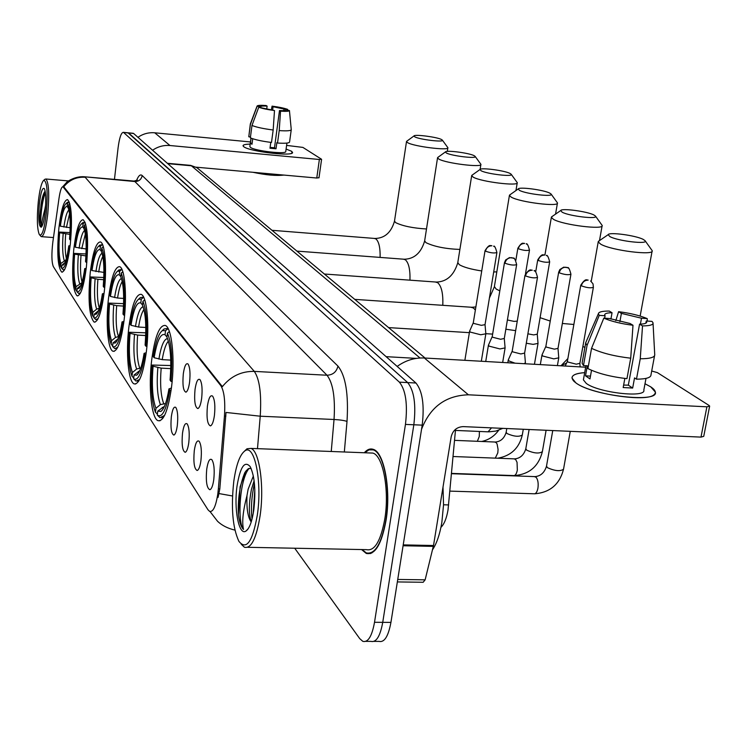 <?xml version="1.0" encoding="UTF-8"?>
<svg xmlns="http://www.w3.org/2000/svg" width="747" height="747" viewBox="0 0 747 747"><rect width="100%" height="100%" fill="white"/><g stroke="black" fill="none" stroke-linecap="round" stroke-linejoin="round"><path stroke-width="1.12" d="M86.4 266.847C88.697 240.403 87.614 224.688 83.15 219.711C79.331 220.001 76.222 229.777 73.813 249.04C71.553 274.915 72.636 290.499 77.062 295.812C80.797 295.868 83.907 286.213 86.4 266.847M146.356 351.716C149.736 325.328 146.87 295.635 141.062 294.309C135.898 294.187 131.845 305.084 128.895 327.009C125.683 352.612 128.279 382.006 134.18 383.902C139.203 384.49 143.256 373.761 146.356 351.716M124.086 320.192C127.177 295.336 124.758 267.771 119.604 266.66C114.963 266.707 111.266 277.212 108.53 298.165C105.579 322.33 107.773 349.652 112.993 351.249C117.522 351.613 121.219 341.267 124.086 320.192M104.225 292.077C107.064 268.593 105.019 242.878 100.415 241.944C96.214 242.121 92.833 252.253 90.266 272.328C87.847 299.668 89.117 316.242 94.075 322.06C98.174 322.256 101.555 312.265 104.225 292.077M70.321 244.082C72.478 219.02 71.544 204.192 67.538 199.608C64.046 199.981 61.17 209.421 58.91 227.938C56.781 252.495 57.706 267.211 61.693 272.085C65.101 272.029 67.977 262.692 70.321 244.082M171.502 387.31C175.237 359.186 171.801 327.037 165.199 325.431C159.438 325.094 154.965 336.421 151.772 359.391C148.251 386.619 151.342 418.423 158.047 420.692C163.658 421.551 168.15 410.42 171.502 387.31M195.032 389.439C196.265 381.484 197.918 378.215 200 379.635C202.017 382.95 202.568 389.187 201.653 398.338C200.766 404.491 199.486 407.899 197.815 408.562C194.986 407.246 194.061 400.868 195.032 389.439M183.323 373.696C184.5 365.927 186.068 362.697 188.048 364.013C189.953 367.179 190.466 373.211 189.589 382.119C188.73 388.16 187.497 391.512 185.9 392.175C183.23 390.924 182.371 384.761 183.323 373.696M207.414 406.079C208.693 397.936 210.43 394.621 212.624 396.143C214.772 399.636 215.36 406.079 214.417 415.491C213.502 421.756 212.167 425.22 210.421 425.893C207.405 424.501 206.405 417.9 207.414 406.079M194.276 450.721C195.471 442.943 197.105 439.806 199.178 441.3C201.27 444.82 201.858 451.253 200.924 460.619C200.065 466.595 198.805 469.891 197.171 470.489C194.248 469.004 193.286 462.421 194.276 450.721M182.501 433.213C183.65 425.613 185.209 422.513 187.17 423.904C189.15 427.247 189.691 433.475 188.795 442.579C187.955 448.461 186.75 451.702 185.181 452.308C182.436 450.899 181.54 444.53 182.501 433.213M171.343 416.63C172.454 409.197 173.939 406.125 175.797 407.432C177.674 410.617 178.178 416.639 177.31 425.501C176.497 431.29 175.34 434.483 173.836 435.081C171.25 433.746 170.419 427.592 171.343 416.63M206.723 469.228C207.974 461.263 209.692 458.088 211.868 459.694C214.09 463.401 214.725 470.068 213.763 479.695C212.867 485.774 211.56 489.117 209.851 489.724C206.742 488.155 205.696 481.32 206.723 469.228M455.558 429.273L448.013 509.977C446.547 518.409 444.194 524.198 440.935 527.354M218.357 488.883L217.853 493.599C215.902 506.242 213.166 512.171 209.646 511.406L207.965 509.743L53.298 266.53C51.608 262.048 51.459 253.859 52.85 241.953L59.022 198.207C60.18 190.55 61.506 186.731 62.981 186.75L220.851 385.695C224.184 391.092 225.389 401.195 224.455 416.004L218.357 488.883L219.814 488.93L218.068 497.409M361.567 549.549L366.254 553.424C375.031 555.292 381.624 544.264 386.05 520.36C391.204 489.565 384.117 452.047 373.201 449.339C370.167 448.321 367.207 449.451 364.303 452.747M373.995 641.384L379.018 641.393C384.369 642.681 388.337 636.341 390.933 622.391L422.195 425.146C424.548 405.023 422.466 390.98 415.939 383.015L133.685 133.536L127.998 132.789L407.675 382.585L128.708 133.059L123.311 132.35C121.145 132.63 119.399 137.831 118.073 147.943L114.459 179.373M422.195 425.146L413.838 424.772C416.182 404.622 414.127 390.56 407.675 382.585C414.127 390.56 416.182 404.622 413.838 424.772L382.735 622.344L413.838 424.772L405.453 424.408C407.787 404.211 405.77 390.13 399.393 382.156L123.722 132.593M370.942 641.374C376.227 642.663 380.167 636.313 382.735 622.344C380.167 636.313 376.227 642.663 370.942 641.374L365.853 641.365M62.981 186.75L64.055 187.133L222.363 386.657C230.776 376.236 241.43 371.156 254.316 371.399C259.629 379.243 261.599 394.183 260.236 416.21L226.005 412.447L219.814 488.93M294.71 548.223L359.718 638.62L362.827 641.356C368.066 642.644 371.959 636.285 374.518 622.288L405.453 424.408M133.685 133.536L132.966 133.265M650.749 386.853C655.502 390.037 656.557 392.689 653.914 394.818C646.071 402.493 589.588 393.8 575.806 382.819L574.013 381.372C569.494 376.507 573.061 373.593 584.696 372.632C576.236 373.239 572.006 375.041 571.987 378.038L575.806 382.819C591.979 395.705 659.153 403.436 655.343 392.054L650.749 386.853L644.997 383.762L650.749 386.853M421.532 429.329C430.141 406.994 445.763 395.49 468.406 394.799L706.895 406.816L709.65 406.116L708.987 405.406L657.397 372.632L651.701 371.007M397.161 366.422C405.602 360.381 414.66 357.57 424.352 358L585.657 367.207M709.613 406.331L703.749 436.351L700.985 437.107L463.187 426.612C456.856 426.976 452.859 430.347 451.188 436.724L433.512 545.515L425.136 579.84L423.166 582.277L397.348 581.922M645.847 323.171L646.248 320.995L646.734 321.892C646.827 323.283 644.437 324.039 639.572 324.142L628.33 385.144L623.624 385.078M630.72 358.196L632.989 325.262L630.066 323.507L609.664 318.549L603.809 318.147L591.549 348.326L587.926 368.607C597.861 373.463 610.869 376.815 626.957 378.654L630.72 358.196C614.594 356.328 601.54 353.042 591.549 348.326M645.996 378.402L643.83 390.037C646.463 398.244 598.142 392.698 586.246 383.379L583.398 379.868L583.566 378.944M591.512 370.307L589.971 378.925L585.517 375.834L587.31 365.787L583.472 365.563L582.09 363.201L582.277 362.192M604.64 318.203L605.079 315.757L599.243 315.365L587.067 345.385L583.472 365.563M587.067 345.385L585.667 343.106L586.18 341.65M632.989 325.262C621.177 323.787 611.457 321.415 603.809 318.147M599.243 315.365L598.384 313.759C598.664 311.919 602.287 311.023 609.272 311.06L612.054 312.732L610.915 319.044M619.889 321.686L621.401 313.367L618.591 311.695L615.817 320.64M618.591 311.695C629.992 313.114 639.535 315.421 647.229 318.605L641.496 318.222L640.412 324.123M647.313 321.07L647.229 318.605M605.079 315.757L604.687 314.954C604.659 313.553 607.115 312.806 612.054 312.732M621.401 313.367L641.496 318.222M624.847 378.43L623.175 387.544L632.662 388.057L634.539 377.907L636.472 379.177L640.254 358.765L642.523 325.897L639.572 324.142M654.559 355.74L651.01 374.733C651.067 377.627 646.22 379.112 636.472 379.177M654.774 354.61C654.848 357.374 650.011 358.756 640.254 358.765M646.248 320.995L652.01 321.387L653.018 322.769C653.41 324.833 649.909 325.869 642.523 325.897M632.662 388.057L628.33 385.144M590.475 376.105L585.517 375.834M233.802 481.227C230.916 507.727 232.616 527.765 238.9 541.342C246.435 550.595 252.589 541.762 257.36 514.851C262.356 481.694 254.54 443.41 244.941 450.843C239.908 454.55 236.201 464.681 233.802 481.227M241.225 544.218L244.39 547.234C251.169 548.942 256.408 538.447 260.096 515.729C264.447 486.493 259.414 450.927 250.992 448.405L247.024 448.77L244.456 451.169M247.799 547.299L366.45 549.652C374.602 551.351 380.718 541.117 384.808 518.941C389.579 490.406 383.034 455.623 372.893 453.084L369.335 452.943M362.043 549.559L366.282 552.892C374.966 554.722 381.493 543.816 385.872 520.155C390.97 489.687 383.958 452.561 373.155 449.871L368.934 449.862L364.779 452.766M432.504 549.783C436.724 543.471 439.843 534.329 441.86 522.368L443.541 504.813L443.008 487.072M251.104 468.406L248.284 468.714L245.53 471.488L240.104 486.829L238.396 514.879C239.479 522.349 241.178 527.205 243.503 529.436C241.804 522.274 242.962 511.004 246.977 495.616L248.144 489.182L253.354 476.016M251.328 521.574L250.74 520.099C248.695 512.797 248.938 502.526 251.45 489.285L254.12 480.732M246.977 495.616C246.473 508.651 247.892 517.428 251.216 521.948M253.821 509.799C255.922 490.48 254.708 476.091 250.18 466.614C244.661 460.357 240.282 466.772 237.06 485.877C233.69 508.604 238.816 535.982 245.866 531.136C249.395 528.708 252.047 521.602 253.821 509.799M243.503 529.436C237.415 523.47 239.208 479.826 249.115 468.35M253.205 513.703L254.82 489.63M238.396 514.879C237.695 498.865 239.852 484.747 244.876 472.524M252.028 519.1C250.815 507.96 251.618 496.101 254.428 483.533M643.232 239.404C635.846 235.436 608.964 231.822 608.151 234.689L609.935 236.622C617.956 241.104 649.04 244.671 645.053 240.665L643.232 239.404M645.053 240.665L652.196 250.684C654.531 255.866 611.634 250.516 600.84 244.26L598.207 241.925L599.43 240.637M154.125 357.738L153.303 356.58C155.553 342.275 158.569 333.62 162.342 330.613L165.545 330.706L165.04 334.731C160.661 332.994 157.019 340.669 154.125 357.738L162.22 359.643L170.746 360.101M157.402 414.071L155.451 412.26C151.576 402.035 150.511 386.292 152.267 365.04L170.802 365.535M165.545 330.706L167.524 329.063L166.712 328.587L164.135 328.941L162.678 330.305M167.524 329.063L168.383 329.11M169.382 331.547L167.431 333.162C171.586 342.854 172.753 358.915 170.951 381.343L172.127 381.689M152.267 365.04L153.088 366.217C151.566 385.107 152.519 399.141 155.946 408.31L155.451 412.26M170.951 381.343L170.055 380.083C171.614 360.259 170.568 345.964 166.936 337.205L167.431 333.162M155.946 408.31L160.4 404.594L165.526 403.557M170.755 368.635L161.165 368.131L153.088 366.217M166.954 337.028L165.04 334.731M171.072 390.513L169.849 390.158C166.357 410.028 162.174 418.329 157.281 415.061L160.017 417.704L164.573 415.444M157.281 415.061L157.776 411.102L160.876 411.438C164.163 409.001 166.861 401.484 168.953 388.879L169.849 390.158M164.452 406.312L157.776 411.102M168.953 388.879L171.408 388.057M593.902 214.977C587.282 211.401 561.464 207.965 560.68 210.561L562.164 212.195C569.307 216.219 598.991 219.637 595.443 216.042L593.902 214.977M595.443 216.042L602.175 225.454C604.22 230.113 563.201 225.015 553.555 219.394L551.342 217.424L552.322 216.359M131.005 325.3L130.267 324.263C132.378 310.397 135.16 302.031 138.606 299.183L141.258 299.192L140.8 302.993C136.906 301.657 133.638 309.099 131.005 325.3L138.587 327.046L145.796 327.475M133.713 377.973L132.004 376.255C128.577 366.982 127.681 352.313 129.315 332.266L145.786 332.807M141.258 299.192L143.125 297.651L142.481 297.287L140.315 297.614L139.203 298.632M143.125 297.651L143.872 297.698M144.722 299.883L142.929 301.368C146.58 310.154 147.57 325.094 145.889 346.178L146.916 346.468M129.315 332.266L130.043 333.311C128.633 351.127 129.427 364.2 132.452 372.52L132.004 376.255M145.889 346.178L145.095 345.067C146.543 326.42 145.674 313.133 142.472 305.187L142.929 301.368M132.452 372.52L136.645 369.027L140.753 368.047M145.712 335.543L137.625 335.067L130.043 333.311M142.49 305.019L140.8 302.993M145.954 354.797L144.881 354.489C141.715 373.323 137.962 381.409 133.62 378.738L136.038 381.11L139.68 379.42M133.62 378.738L134.068 374.994L136.636 375.209C139.642 372.893 142.126 365.61 144.087 353.359L144.881 354.489M139.745 370.661L134.068 374.994M144.087 353.359L146.225 352.733M549.783 193.128C543.807 189.887 518.969 186.61 518.203 188.963L519.454 190.364C525.869 193.987 554.274 197.273 551.09 194.043L549.783 193.128M551.09 194.043L557.467 202.913C559.27 207.124 519.949 202.25 511.284 197.171L509.407 195.481L510.21 194.603M110.416 296.419L109.762 295.504C111.751 282.039 114.319 273.962 117.484 271.254L119.697 271.217L119.268 274.821C115.785 273.813 112.834 281.012 110.416 296.419L117.559 298.034L123.675 298.436M112.666 345.889L111.154 344.255C108.11 335.786 107.353 322.069 108.885 303.095L123.61 303.646M119.697 271.217L121.462 269.76L120.949 269.49L118.259 270.554M121.462 269.76L122.116 269.807M122.835 271.787L121.182 273.15C124.422 281.171 125.253 295.13 123.685 315.029L124.6 315.281M108.885 303.095L109.538 304.029C108.212 320.874 108.885 333.106 111.564 340.716L111.154 344.255M123.685 315.029L122.975 314.039C124.338 296.447 123.6 284.028 120.762 276.773L121.182 273.15M111.564 340.716L115.542 337.42L118.838 336.477M123.516 306.083L116.672 305.644L109.538 304.029M120.781 276.623L119.268 274.821M123.703 323.162L122.751 322.9C119.865 340.791 116.476 348.653 112.601 346.468L114.767 348.616L117.699 347.355M112.601 346.468L113.012 342.92L115.15 343.041C117.914 340.837 120.211 333.788 122.05 321.892L122.751 322.9M117.858 339.054L113.012 342.92M122.05 321.892L123.937 321.406M510.07 173.463C504.664 170.512 480.723 167.375 479.985 169.522L481.049 170.727C486.829 174.014 514.076 177.188 511.191 174.256L510.07 173.463M511.191 174.256L517.269 182.651C518.866 186.47 481.096 181.801 473.271 177.188L471.674 175.732L472.328 175.003M91.984 270.554L91.395 269.732C93.263 256.669 95.653 248.854 98.557 246.286L100.425 246.211L100.033 249.638C96.895 248.891 94.215 255.866 91.984 270.554L103.917 272.412M93.851 317.176L92.507 315.626C89.78 307.848 89.145 294.962 90.574 276.95L103.814 277.51M100.425 246.211L102.096 244.839L99.463 245.483M102.096 244.839L102.666 244.876M103.291 246.687L101.76 247.948C104.645 255.306 105.355 268.406 103.88 287.24L104.701 287.464M90.574 276.95L91.162 277.791C89.92 293.776 90.49 305.271 92.889 312.255L92.507 315.626M103.88 287.24L103.245 286.353C104.524 269.704 103.898 258.051 101.368 251.384L101.76 247.948M92.889 312.255L96.652 309.146L99.202 308.231M103.721 279.695L97.904 279.294L91.162 277.791M101.387 251.253L100.033 249.638M103.87 294.944L103.021 294.72C100.359 311.76 97.287 319.389 93.795 317.615L95.756 319.576L98.128 318.633M93.795 317.615L94.187 314.235L95.989 314.291C98.52 312.199 100.658 305.374 102.386 293.814L103.021 294.72M98.315 310.845L94.187 314.235M102.386 293.814L104.057 293.431M474.158 155.684C469.237 152.986 446.118 149.96 445.417 151.93L446.323 152.976C451.562 155.964 477.744 159.036 475.12 156.366L474.158 155.684M475.12 156.366L480.919 164.331C482.347 167.823 446.006 163.322 438.909 159.12L437.537 157.86L438.069 157.244M75.382 247.257L74.849 246.51C76.614 233.83 78.837 226.276 81.516 223.829L83.094 223.726L82.73 226.985C79.892 226.462 77.445 233.223 75.382 247.257L86.176 248.984M76.932 291.274L75.718 289.855C73.271 282.683 72.73 270.535 74.084 253.401L86.036 253.952M83.094 223.726L84.691 222.429L82.497 222.961M84.691 222.429L85.177 222.466M85.728 224.128L84.299 225.295C86.895 232.084 87.492 244.428 86.101 262.3L86.839 262.496M74.084 253.401L74.616 254.157C73.439 269.368 73.925 280.2 76.082 286.652L75.718 289.855M86.101 262.3L85.531 261.506C86.736 245.698 86.204 234.717 83.935 228.563L84.299 225.295M76.082 286.652L81.768 282.842M85.942 255.913L74.616 254.157M83.953 228.451L82.73 226.985M86.064 269.62L85.298 269.415C82.852 285.69 80.05 293.104 76.885 291.647L78.668 293.468L80.601 292.759M76.885 291.647L77.249 288.435L78.771 288.445C81.115 286.446 83.104 279.836 84.738 268.612L85.298 269.415M80.751 285.541L77.249 288.435M84.738 268.612L86.232 268.294M441.505 139.512C437.023 137.037 414.66 134.133 413.997 135.935L414.781 136.85C419.543 139.586 444.745 142.556 442.345 140.109L441.505 139.512M442.345 140.109L447.892 147.701C449.19 150.894 414.155 146.552 407.694 142.705L406.499 141.603L406.947 141.09M60.339 226.164L59.853 225.482C61.534 213.166 63.607 205.845 66.091 203.52L67.435 203.408L67.099 206.517C64.513 206.172 62.262 212.727 60.339 226.164L70.153 227.76M61.627 267.837L60.535 266.548C58.322 259.9 57.864 248.406 59.144 232.065L69.994 232.606M67.435 203.408L68.948 202.166L67.118 202.624M69.854 203.744L68.528 204.827C70.862 211.121 71.376 222.783 70.059 239.796L70.722 239.974M59.144 232.065L59.62 232.747C58.509 247.257 58.92 257.5 60.871 263.486L60.535 266.548M70.059 239.796L69.546 239.077C70.685 224.035 70.237 213.651 68.182 207.946L68.528 204.827M60.871 263.486L65.932 259.909M69.891 234.381L59.62 232.747M68.201 207.843L67.099 206.517M70.003 246.762L69.312 246.585C67.043 262.15 64.466 269.34 61.59 268.173L63.234 269.863L64.802 269.331M61.59 268.173L61.926 265.101L63.234 265.082C65.4 263.177 67.258 256.763 68.799 245.847L69.312 246.585M64.905 262.645L61.926 265.101M68.799 245.847L70.143 245.604M567.403 361.184L567.944 362.043L576.245 364.181L579.859 363.341M542.079 354.76L542.667 356.011L553.788 358.868L558.765 357.832L558 348.475M545.87 346.319L546.365 347.103L554.405 349.157L557.99 348.373M526.29 343.237L533.106 344.376L538.027 343.405L537.261 334.264M527.886 333.825L533.703 334.908L537.252 334.18M505.85 329.222L515.654 330.65M507.4 319.968L514.048 321.387L517.26 321.135M508.38 359.69L508.922 360.95L515.047 363.182M512.218 351.062L512.675 351.846L520.827 353.947L524.59 353.107M524.114 363.696L525.412 362.771L524.599 353.21L537.485 277.445M488.519 344.974L489.024 346.122L499.948 348.942L505.103 347.897L504.29 338.568M492.236 336.533L492.665 337.252L500.565 339.269L504.281 338.484M469.686 331.005L470.152 332.06L480.741 334.768L485.849 333.797L485.027 324.618M473.29 322.751L473.691 323.404L481.339 325.347L485.027 324.665L496.886 252.598M291.619 151.277L292.058 153.088C288.314 156.282 248.863 151.118 243.83 146.757L243.438 146.431C242.187 145.021 244.437 144.236 250.198 144.106C245.642 144.199 243.261 144.722 243.046 145.674L243.83 146.757C249.479 151.594 293.73 156.739 292.563 152.453L291.619 151.277L286.101 149.064L291.619 151.277M152.584 150.24C157.888 146.589 163.686 145.011 169.971 145.525L319.371 159.494L321.453 159.195L302.899 147.411L286.596 145.394M137.952 137.308C143.069 133.797 148.662 132.294 154.732 132.798L250.478 141.949M318.848 177.693L316.765 178.029L196.153 167.188M285.69 110.117L285.709 110.042C285.513 110.603 283.449 110.771 279.499 110.537L274.494 147.766L270.106 147.392M273.169 130.006L274.494 110.537L258.733 107.241L251.982 125.459L250.357 137.85C254.718 139.68 261.767 141.22 271.497 142.462L273.169 130.006C263.42 128.755 256.361 127.242 251.982 125.459M286.913 143.079L285.765 151.501C286.568 154.601 254.624 150.885 250.45 147.383L249.872 146.589L250.983 138.12M252.71 138.755L251.991 144.264L250.413 143.163L251.067 138.158M260.722 107.447L260.824 106.634L257.127 106.261L250.404 124.422L248.788 136.776L250.478 136.934M248.788 136.776L250.329 123.946M274.494 110.537C267.389 109.594 262.141 108.492 258.733 107.241M257.127 106.261L257.099 106.055C257.556 105.318 260.563 105.14 266.119 105.523L267.118 106.121L266.763 108.773M272.664 109.818L273.075 106.737L272.076 106.139L271.366 109.622M272.076 106.139C279.033 107.064 284.233 108.147 287.688 109.389L284.019 109.015L283.804 110.603M287.763 110.211L287.688 109.389M260.824 106.634L260.824 106.606C261.048 106.046 263.14 105.887 267.118 106.121M273.075 106.737L284.019 109.015M283.86 175.069C276.175 175.993 265.895 175.069 253.037 172.296M270.778 142.369L269.994 148.214L276.017 148.784L276.857 142.593L277.529 143.032L279.21 130.594L280.536 111.154L279.499 110.537M285.699 109.996L289.434 110.528L291.255 129.651L289.575 142.023C289.145 143.181 285.13 143.517 277.529 143.032M291.255 129.717C290.826 130.809 286.811 131.108 279.21 130.594M289.434 110.528C289.257 111.331 286.288 111.536 280.536 111.154M276.017 148.784L274.494 147.766M252.112 143.331L250.413 143.163M38.256 202.082C36.79 218.255 37.135 229.068 39.283 234.511C41.888 236.939 44.222 229.955 46.286 213.549C47.995 192.072 47.117 181.007 43.671 180.344C41.459 182.641 39.647 189.887 38.256 202.082M39.834 235.156L41.225 236.64C43.784 236.463 45.969 228.89 47.78 213.922C49.461 194.145 48.835 182.511 45.903 179L44.773 179.392M44.699 191.746L44.643 191.82C43.233 194.043 42.047 198.142 41.076 204.118L39.731 220.104L41.384 226.64C41.393 223.941 42.57 218.059 44.923 209.001L45.642 204.865M44.923 209.001L44.773 214.632M45.1 211.849C46.155 200.196 45.912 192.455 44.372 188.646C42.486 187.039 40.824 192.054 39.386 203.688C38.181 218.759 38.797 226.602 41.244 227.219C42.803 225.678 44.092 220.561 45.1 211.849M41.384 226.64C39.75 226.024 41.29 202.157 45.408 192.782M39.731 220.104C40.105 208.843 41.869 199.253 45.035 191.335M443.541 504.776L448.648 504.925M220.851 385.695L221.822 385.741M224.455 416.004L225.911 416.07M63.392 187.077L64.055 187.133M232.513 495.98L219.058 493.58M63.719 186.862C69.247 179.99 76.399 176.778 85.158 177.244L254.316 371.399L327.009 375.237L134.871 181.53L133.666 181.035M84.094 176.75L134.871 181.53C138.895 181.484 141.342 179.485 142.201 175.545L337.961 366.095C345.646 375.694 348.662 394.136 347.01 421.42L344.33 451.982M331.248 451.487L334.04 419.487L260.236 416.21L257.482 448.658M234.903 530.109C227.76 528.409 221.99 525.477 217.592 521.331L210.019 511.536M136.477 180.615C138.475 175.648 140.38 173.948 142.201 175.545M374.518 622.288L390.933 622.391M399.393 382.156L415.939 383.015M347.01 421.42C344.423 420.486 340.1 419.842 334.04 419.487C335.375 397.759 333.022 383.006 327.009 375.237C332.882 374.957 336.533 371.913 337.961 366.095M416.35 358.383L386.124 356.664M420.019 358L191.381 165.787L167.758 163.658M199.384 169.718L196.881 167.636L190.111 165.33M424.352 358L468.406 394.799M403.221 544.89L433.512 545.515M700.985 437.107L706.895 406.816M433.335 546.374L403.081 545.749M397.74 579.448L425.136 579.84M582.893 346.365L584.892 347.495M168.383 341.118C165.834 344.012 163.78 350.194 162.22 359.643M157.841 367.589C156.543 384.126 157.402 396.461 160.4 404.594M167.533 338.568C164.013 339.026 161.128 345.87 158.887 359.102M161.165 368.131C159.951 383.893 160.782 395.677 163.649 403.473M162.248 407.358L163.668 407.946M540.1 317.69L550.24 321.061M562.351 323.46L573.864 324.478M143.947 309.51C141.743 312.535 139.96 318.371 138.587 327.046M134.488 334.563C133.283 350.147 134.002 361.641 136.645 369.027M143.116 306.709C140.016 307.559 137.457 314.17 135.45 326.542M137.625 335.067C136.486 349.932 137.187 360.904 139.717 367.991M138.288 371.483L139.166 371.903M494.393 286.54L496.111 289.014L499.808 290.872M470.694 307.194L473.439 307.997L475.363 310.052M122.237 281.479C120.332 284.57 118.773 290.088 117.559 298.034M113.712 305.178C112.582 319.912 113.189 330.669 115.542 337.42M121.425 278.444C118.689 279.602 116.411 285.98 114.599 297.558M116.672 305.644C115.608 319.707 116.196 329.969 118.446 336.449M116.999 339.614L117.484 339.876M457.799 262.58L459.274 264.671C463.626 267.23 471.114 269.331 481.731 270.956M493.702 271.945L496.811 271.88M435.37 281.993L437.695 282.683C441.561 286.222 443.26 293.767 442.784 305.318M102.815 256.454C101.162 259.582 99.799 264.774 98.735 272.057M95.102 278.846C94.038 292.833 94.552 302.937 96.652 309.146M102.05 253.186C99.603 254.596 97.568 260.74 95.924 271.609M97.904 279.294C96.905 292.45 97.39 302.049 99.351 308.081M424.66 240.851L425.939 242.644C434.138 246.603 445.455 248.872 459.9 249.442M403.371 259.172L405.35 259.769C408.73 262.841 410.271 269.639 409.963 280.162M85.354 233.998L81.768 248.658M78.332 255.138C77.333 268.434 77.772 277.959 79.658 283.701M84.616 230.487C82.431 232.102 80.592 238.013 79.107 248.237M81.003 255.558C80.097 267.417 80.433 276.25 82.011 282.067M394.509 221.065L395.621 222.606C402.577 226.033 412.867 228.152 426.5 228.974M374.238 238.424L375.937 238.937C378.916 241.617 380.307 247.78 380.13 257.416M69.555 213.726L66.418 227.471M63.159 233.662C62.206 246.342 62.58 255.343 64.279 260.675M68.864 209.972C66.903 211.756 65.241 217.452 63.878 227.069M65.689 234.063C64.868 244.764 65.092 252.916 66.352 258.509M580.793 285.102L580.764 285.242C586.236 276.605 587.329 281.068 587.74 279.957L588.16 280.116C584.621 280.228 582.352 282.133 581.353 285.84C586.862 287.81 590.868 288.295 593.389 287.278L593.015 283.86L590.625 280.965M534.329 476.586L536.122 477.277C537.961 479.705 538.559 483.337 537.924 488.202C537.093 492.152 535.767 494.01 533.937 493.767L449.909 491.115M546.524 466.072L547.439 467.678C554.853 471.002 560.222 471.516 563.527 469.228C559.615 484.345 550.016 492.534 534.721 493.786M567.375 361.352L580.764 285.242L581.353 285.84M559.214 272.804L558.672 272.253L559.839 269.536L563.714 267.165L567.496 267.65L565.843 267.239C562.388 267.342 560.185 269.2 559.214 272.804C564.536 274.691 568.448 275.157 570.941 274.205C569.616 269.116 568.467 266.931 567.496 267.65L568.262 268.08M514.001 458.845L515.645 459.498L517.045 462.29L517.335 470.068C516.541 473.943 515.271 475.783 513.516 475.568L451.533 473.402M525.823 448.676L526.672 450.161C533.862 453.336 539.091 453.84 542.369 451.664C538.568 466.455 529.193 474.42 514.235 475.587M538.232 260.451L537.728 259.947C542.677 251.972 543.657 255.857 544.18 254.886L544.694 255.035C541.323 255.129 539.166 256.94 538.232 260.451C543.377 262.262 547.196 262.72 549.671 261.814C548.373 256.865 547.252 254.746 546.318 255.446L547.065 255.866M494.701 442.019L496.213 442.616L497.091 444.017L498.072 449.386L497.801 452.878L495.289 458.135M506.177 432.168L506.97 433.531C513.945 436.575 519.053 437.06 522.293 435.006C519.156 448.181 510.939 455.922 497.642 458.219M518.315 248.732L517.858 248.256C522.648 240.478 523.61 244.26 524.123 243.317L524.627 243.457C521.322 243.541 519.221 245.296 518.315 248.732C523.311 250.469 527.027 250.908 529.483 250.058C528.176 245.203 527.083 243.139 526.215 243.858L526.952 244.278M479.415 431.458L479.257 436.537L477.352 441.3M524.992 275.241L524.973 275.363C530.333 266.763 531.444 271.17 531.855 270.059L532.275 270.218C528.727 270.33 526.458 272.225 525.477 275.914C530.874 277.865 534.88 278.332 537.504 277.324C536.15 272.151 535.001 269.938 534.058 270.675L534.899 271.17M491.517 427.863L488.052 431.831L455.455 430.421M512.19 351.211L524.973 275.363L525.477 275.914M504.944 263.205L504.468 262.701L505.616 259.984L509.454 257.603L513.301 258.126L511.555 257.668C508.091 257.771 505.878 259.611 504.944 263.205C510.154 265.073 514.067 265.53 516.663 264.578C515.299 259.517 514.179 257.37 513.301 258.126L514.132 258.611M485.466 251.16L485.036 250.693C489.901 242.728 490.9 246.594 491.414 245.632L491.918 245.772C488.529 245.866 486.381 247.659 485.466 251.16C490.518 252.953 494.327 253.401 496.904 252.505C495.569 247.574 494.477 245.483 493.627 246.221L494.439 246.697M154.732 132.798L169.971 145.525M316.765 178.029L319.371 159.494M210.701 489.229L209.851 489.724M174.443 434.735L173.836 435.081M185.863 451.916L185.181 452.308M197.927 470.05L197.171 470.489M211.186 425.454L210.421 425.893M186.517 391.83L185.9 392.175M198.506 408.179L197.815 408.562M160.017 420.776L158.047 420.692M62.403 272.141L61.693 272.085M95.102 322.116L94.075 322.06M114.254 351.314L112.993 351.249M135.739 383.977L134.18 383.902M77.912 295.868L77.062 295.812M62.729 186.722L66.567 182.483C65.344 183.024 74.074 175.844 84.532 176.787L134.161 181.073L137.373 180.046M123.311 132.35L133.255 133.293M370.68 553.518L366.254 553.424M425.08 358.046L196.881 167.636L190.644 165.376L167.328 163.276M646.734 321.892L646.622 322.508M585.928 365.703L583.398 379.868M585.667 343.106L582.09 363.201M598.384 313.759L585.657 342.836M653.055 323.423L654.708 354.321M371.857 552.995L370.661 552.976M248.191 528.764L245.866 531.136M374.452 449.927L373.155 449.871M372.893 453.084L250.992 448.405M244.941 450.843L247.024 448.77M251.365 521.481L250.74 520.099M608.151 234.689L598.319 241.402M591.213 281.404L598.207 241.925M168.159 328.671L166.712 328.587M162.342 330.613L164.135 328.941M163.21 417.844L161.847 417.788M162.351 410.028L160.876 411.438M640.151 316.056L652.094 251.225M560.642 365.778L566.515 363.173M561.156 365.619L567.869 358.56M560.68 210.561L551.454 216.966M544.927 254.988L551.342 217.424M143.713 297.371L142.481 297.287M138.606 299.183L140.315 297.614M138.662 381.241L137.504 381.185M137.765 374.144L136.636 375.209M599.496 240.599L602.11 225.865M388.608 327.606L469.368 332.658M485.839 333.685L492.637 334.105M518.203 188.963L509.519 195.098M489.416 298.025L494.337 286.895L509.407 195.481M122.004 269.555L120.949 269.49M117.484 271.254L119.109 269.788M116.934 348.737L115.944 348.681M116.028 342.238L115.15 343.041M555.553 214.118L557.421 203.231M354.769 299.379L471.889 307.278L475.876 306.924M479.985 169.522L471.777 175.396M324.375 274.018L436.36 282.067C446.771 281.768 453.896 275.363 457.752 262.841L471.674 175.732M102.582 244.689L101.695 244.624M98.557 246.286L100.117 244.904M97.558 319.688L96.718 319.632M96.662 313.684L95.989 314.291M515.962 190.55L517.223 182.894M445.417 151.93L437.63 157.561M296.923 251.104L404.192 259.237C414.258 259.004 421.065 252.944 424.623 241.057L437.537 157.86M85.121 222.326L84.374 222.261M81.516 223.829L83.01 222.513M80.172 293.562L79.462 293.515M79.303 287.968L78.771 288.445M480.097 169.41L480.891 164.517M413.997 135.935L406.592 141.351M271.992 230.3L374.929 238.47C384.658 238.293 391.176 232.541 394.481 221.224L406.499 141.603M69.331 202.101L68.696 202.045M66.091 203.52L67.519 202.278M64.485 269.947L63.897 269.91M447.313 151.389L447.864 147.841M552.752 430.561L546.468 466.352C544.432 472.674 540.641 476.091 535.095 476.614L451.505 473.701M567.375 361.287L565.218 366.039M563.527 469.228L570.269 431.336M579.868 363.462L580.139 366.889M593.361 287.418L579.868 363.397M529.119 429.525L525.776 448.928C523.815 455.082 520.127 458.397 514.692 458.873L453.074 456.52M540.314 364.62L541.958 355.114M545.852 346.412L541.958 355.03M558.672 272.253L545.852 346.468M542.369 451.664L546.104 430.272M557.402 365.591L558.728 358.046M570.923 274.326L558 348.429M506.793 428.535L506.139 432.382C504.262 438.377 500.658 441.598 495.326 442.037L454.55 440.356M537.728 259.947L535.711 271.843M522.293 435.006L523.283 429.264M534.441 364.284L537.989 343.592M549.652 261.926L537.261 334.236M517.858 248.256L515.832 260.404M498.688 430.225C494.355 436.229 488.678 439.983 481.656 441.477M529.474 250.161L525.505 273.654M502.796 428.358L495.896 431.075L488.725 431.859M507.801 362.762L508.249 360.045M512.19 351.146L508.259 359.961M525.244 363.761L525.374 362.986M485.727 361.501L488.407 345.291M492.217 336.598L488.417 345.207M504.468 262.701L492.217 336.654M502.666 362.472L505.075 348.083M516.644 264.69L504.29 338.54M464.867 360.315L469.592 331.285M473.281 322.807L469.592 331.21M485.036 250.693L473.281 322.853M481.32 361.259L485.821 333.956M321.583 159.354L318.978 177.861M257.099 106.055L250.31 124.011M53.467 237.555L41.683 236.678M68.575 180.933L45.903 179M43.671 180.344L45.025 179.177"/></g></svg>
